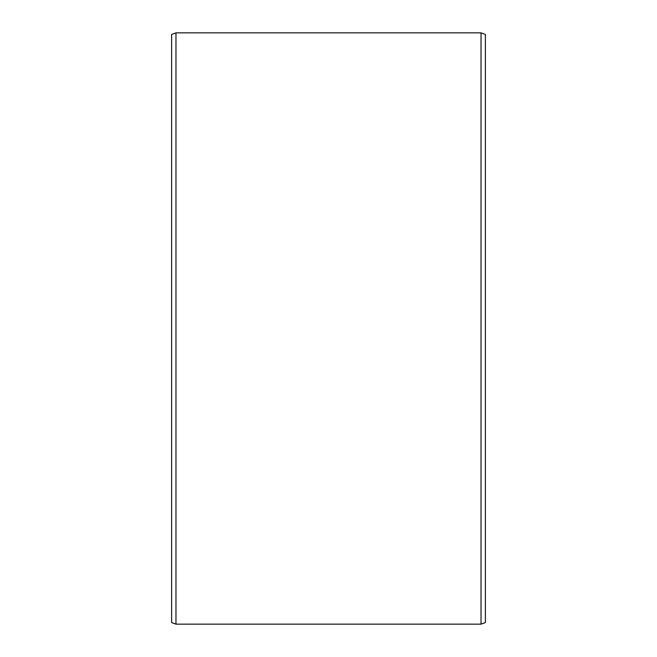 <?xml version="1.0" encoding="UTF-8"?>
<svg xmlns="http://www.w3.org/2000/svg" width="657" height="657" viewBox="0 0 657 657"><rect width="100%" height="100%" fill="white"/><g stroke="black" fill="none" stroke-linecap="round" stroke-linejoin="round"><path stroke-width="0.99" d="M485.375 34.435L485.375 622.565L481.031 624.15L481.031 32.85L485.375 34.435M175.969 624.15L171.625 622.565L171.625 34.435L175.969 32.85L175.969 624.15L481.031 624.15M175.969 32.85L481.031 32.85"/></g></svg>
